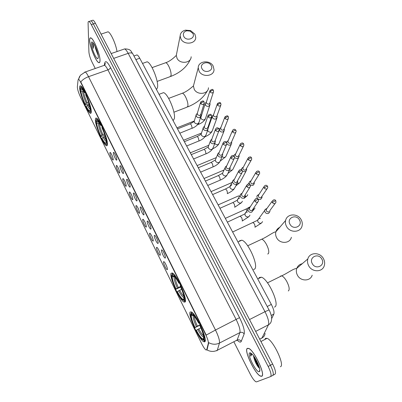 <?xml version="1.0" encoding="UTF-8"?>
<svg xmlns="http://www.w3.org/2000/svg" width="402" height="402" viewBox="0 0 402 402"><rect width="100%" height="100%" fill="white"/><g stroke="black" fill="none" stroke-linecap="round" stroke-linejoin="round"><path stroke-width="0.6" d="M185.191 301.902C187.633 299.405 176.945 275.094 172.508 273.013L171.061 273.249C169.086 276.556 179.332 299.656 183.82 301.977L185.191 301.902M107.44 144.278C107.892 139.092 99.832 119.625 96.641 118.223C95.787 117.741 95.369 118.273 95.38 119.826C95.239 125.58 102.987 144.067 106.173 145.604C106.967 146.072 107.389 145.63 107.44 144.278M91.284 111.53C91.41 105.922 83.747 87.229 80.792 85.953C79.933 85.47 79.546 86.123 79.636 87.912C79.802 94.053 87.164 111.801 90.113 113.198C90.917 113.665 91.309 113.108 91.284 111.53M204.849 341.75C207.914 340.127 196.342 314.243 191.563 311.977L190.166 311.987C187.618 314.49 198.699 339.087 203.553 341.635L204.849 341.75M161.463 249.969L162.071 249.999C163.393 251.054 165.88 256.994 165.393 257.918L165.132 258.084C164.071 258.034 160.936 251.094 161.463 249.969M154.288 235.451L154.891 235.446C156.172 236.471 158.594 242.29 158.162 243.285L157.896 243.481C156.865 243.436 153.82 236.657 154.288 235.451M147.217 221.145L147.81 221.1C149.7 223.653 150.775 226.241 151.031 228.864L150.765 229.09C149.765 229.055 146.805 222.422 147.217 221.145M140.248 207.04L140.831 206.96C142.66 209.442 143.72 212.005 144.006 214.653L143.74 214.904C142.77 214.879 139.891 208.392 140.248 207.04M133.374 193.136L133.951 193.015C135.725 195.432 136.77 197.97 137.082 200.643L136.816 200.93C135.871 200.905 133.072 194.553 133.374 193.136M126.6 179.428L127.163 179.267C128.886 181.619 129.916 184.136 130.258 186.829L129.987 187.151C129.072 187.131 126.344 180.91 126.6 179.428M119.922 165.915L120.474 165.714C122.143 168.001 123.163 170.498 123.525 173.212L123.258 173.563C122.374 173.553 119.711 167.453 119.922 165.915M113.334 152.589L113.872 152.343C115.495 154.569 116.5 157.051 116.892 159.78L116.625 160.172C115.766 160.167 113.168 154.182 113.334 152.589M163.524 261.702L164.096 261.747C165.383 262.782 167.88 268.692 167.383 269.536L167.142 269.677C166.116 269.631 162.991 262.737 163.524 261.702M156.484 247.401L157.046 247.411C158.298 248.411 160.73 254.205 160.282 255.119L160.041 255.285C159.041 255.245 156.006 248.511 156.484 247.401M149.539 233.296L150.097 233.276C151.966 235.813 153.026 238.356 153.288 240.909L153.036 241.099C152.067 241.069 149.117 234.482 149.539 233.296M142.69 219.386L143.243 219.331C145.052 221.798 146.102 224.321 146.388 226.894L146.137 227.115C145.192 227.09 142.323 220.643 142.69 219.386M135.936 205.678L136.484 205.583C138.238 207.985 139.273 210.482 139.584 213.08L139.333 213.331C138.414 213.306 135.62 207 135.936 205.678M129.278 192.151L129.816 192.025C131.519 194.357 132.539 196.834 132.876 199.452L132.62 199.734C131.73 199.719 129.007 193.538 129.278 192.151M122.71 178.815L123.238 178.649C124.891 180.92 125.901 183.377 126.258 186.015L126.007 186.327C125.143 186.317 122.489 180.257 122.71 178.815M116.233 165.659L116.746 165.453C118.354 167.664 119.349 170.101 119.731 172.759L119.484 173.106C118.645 173.101 116.052 167.157 116.233 165.659M109.846 152.68L110.344 152.433C111.907 154.594 112.892 157.011 113.294 159.684L113.047 160.066C112.233 160.066 109.706 154.232 109.846 152.68M206.728 349.725L205.94 349.956C204.764 349.087 203.327 346.961 201.623 343.574L80.43 96.912C78.45 92.601 77.42 89.269 77.35 86.917L78.078 79.852L78.671 79.375C79.224 79.742 79.948 80.817 80.837 82.601L205.608 334.464C207.613 338.675 208.527 341.599 208.347 343.238L206.728 349.725L207.12 349.524L206.693 349.961M136.137 55.22L137.017 54.913C137.801 55.235 138.71 56.34 139.735 58.23L271.335 304.414C273.606 308.912 274.44 312.138 273.842 314.093L271.631 318.68M261.677 376.287C265.998 375.538 254.235 350.288 248.727 348.418L247.371 348.343C243.552 349.876 254.868 373.996 260.461 376.136L261.677 376.287M100.028 60.556C100.269 54.888 93.827 38.808 90.947 37.929C90.038 37.552 89.596 38.326 89.631 40.245C89.611 46.305 95.847 61.647 98.706 62.606C99.565 62.983 100.008 62.295 100.028 60.556M206.889 349.861L206.884 349.866C210.346 351.785 213.814 351.926 217.301 350.278L216.854 350.81M250.225 352.81L250.275 353.082M270.677 376.538L272.742 375.418C273.938 374.297 273.164 370.91 270.415 365.252L93.349 23.929C92.435 22.185 91.656 21.155 91.023 20.834L90.324 21.06M84.42 72.275L85.269 71.983C86.113 72.506 87.204 74.074 88.53 76.692C85.129 77.958 82.546 79.712 80.787 81.948L206.226 335.097L215.492 330.017C218.497 336.273 219.824 340.625 219.462 343.062C215.889 344.745 212.321 344.609 208.759 342.66L207.12 349.524M204.412 341.931L204.126 341.343M184.83 302.214L184.543 301.631M233.964 341.996L250.356 374.322C252.466 378.342 254.315 380.83 255.903 381.779L256.561 381.865L270.526 376.619C271.707 375.508 270.923 372.121 268.174 366.458L91.294 24.602C90.38 22.859 89.606 21.824 88.978 21.497C88.365 21.246 88.073 21.783 88.093 23.11L88.912 52.004C89.169 54.928 90.224 58.325 92.073 62.204L95.259 68.486M259.134 366.745L259.144 366.76C257.456 364.282 256.024 361.272 254.853 357.74M272.898 375.332L274.953 374.212C276.169 373.086 275.4 369.699 272.651 364.051L95.4 23.256C94.48 21.517 93.701 20.487 93.063 20.165L92.354 20.396M272.742 375.418C273.938 374.297 273.164 370.91 270.415 365.252L93.349 23.929C92.435 22.185 91.656 21.155 91.023 20.834L88.978 21.497M250.29 352.82L250.34 353.102M247.441 348.484C243.662 349.996 254.868 373.875 260.395 375.996L261.601 376.141C265.878 375.398 254.235 350.408 248.788 348.559L247.441 348.484M280.37 366.735C285.259 365.73 273.134 339.997 267.044 338.338L265.516 338.333L264.797 339.509M253.491 355.765L253.778 357.197L253.652 355.986M251.134 353.268L250.974 353.328C250.491 353.644 250.416 354.594 250.747 356.177L251.943 353.966M259.305 371.654L259.34 371.639C261.692 371.016 255.968 357.489 251.803 353.83L249.687 352.871C246.717 354.036 256.531 373.292 259.305 371.654M253.778 357.197C254.697 360.976 256.225 364.302 258.36 367.177L259.481 368.343M250.747 356.177L251.16 353.283M259.506 368.046L259.345 367.84C257.084 364.775 255.31 360.996 254.019 356.499M89.686 40.351C89.666 46.346 95.837 61.531 98.666 62.481C99.515 62.853 99.952 62.174 99.972 60.451C100.214 54.838 93.837 38.924 90.988 38.059C90.088 37.682 89.651 38.451 89.686 40.351M94.922 45.818L95.691 48.954L95.289 46.582M92.962 42.652L92.415 43.939L93.254 48.376L93.902 43.959M98.309 57.195C98.415 53.773 94.952 44.496 92.802 42.481C91.807 41.527 91.314 41.883 91.319 43.547C91.269 48.064 96.354 59.777 97.877 58.637L98.309 57.195M95.691 48.954L97.797 54.602M117.017 51.541C115.962 44.165 110.671 32.527 108.048 31.793L106.847 32.19M93.254 48.376C92.676 45.612 92.601 43.728 93.033 42.738M97.515 52.667L96.374 49.185M321.801 259.029C318.349 252.461 308.429 257.315 312.324 263.722C315.806 270.37 325.756 265.39 321.801 259.029M308.721 265.833C307.485 263.546 307.188 261.25 307.832 258.933C309.53 252.129 319.942 251.908 323.404 258.561C324.721 260.963 324.997 263.375 324.238 265.802C322.359 272.38 312.093 272.43 308.721 265.833M274.455 307.113L274.968 306.852C279.832 304.339 267.963 278.576 261.345 277.204L259.27 277.546L258.722 278.491M200.281 325.037L194.779 327.72C191.714 320.947 190.367 316.319 190.739 313.831L191.447 312.796M191.9 312.208L191.407 312.449L191.302 313.223L191.407 312.449M192.337 312.57L191.588 312.389M200.543 325.585L200.246 325.761C203.467 332.896 204.814 337.615 204.286 339.916L205.115 340.213L205.236 339.785M199.131 322.721L198.829 322.896C195.427 316.595 192.92 313.369 191.302 313.223M190.739 313.831L191.372 315.113C191.061 317.354 192.262 321.479 194.97 327.494L194.779 327.72M198.829 322.896L198.623 323.143C196.804 319.711 195.166 317.213 193.709 315.655L191.774 314.56L191.141 313.274M204.286 339.916L203.633 338.6C204.07 336.504 202.869 332.303 200.035 326.002L200.246 325.761M194.97 327.494L200.141 324.746M193.9 315.861L191.372 315.113M199.231 322.922L198.623 323.143M191.774 314.56L193 315.002M205.251 340.353L204.648 340.66L201.779 339.137C200.075 337.308 198.196 334.419 196.136 330.474L196.327 330.253C199.362 335.916 201.638 338.851 203.161 339.052L203.824 340.363M203.658 340.378L204.648 340.66M200.859 327.826L196.327 330.253M203.176 339.052L203.744 337.208M299.43 219.894C296.113 213.578 286.274 218.135 290.023 224.296C293.359 230.683 303.234 226.009 299.43 219.894M286.556 226.487C285.485 224.527 285.169 222.527 285.606 220.497C286.862 213.527 297.671 212.98 301.128 219.663C302.269 221.723 302.575 223.824 302.048 225.959C300.616 232.733 289.927 233.13 286.556 226.487M253.592 269.556L254.702 269.018C258.838 265.717 247.949 241.461 241.778 240.18L239.572 240.773L239.27 241.346M180.714 287.028L175.855 289.234C172.87 282.636 171.468 277.933 171.649 275.119L172.302 274.159M172.553 273.466L171.961 274.405L172.558 273.445L172.232 273.616M173.282 273.621L172.558 273.445M180.679 285.465L180.392 285.646C183.528 292.591 184.935 297.39 184.613 300.048L185.453 300.209M179.322 282.707L179.031 282.892C175.981 277.224 173.724 274.345 172.267 274.249M171.649 275.119L172.257 276.355C172.116 278.882 173.362 283.073 176.001 288.932L175.855 289.234M179.031 282.892L178.87 283.214C177.257 280.164 175.805 277.953 174.518 276.576L172.569 275.641L171.961 274.405M184.613 300.048L183.985 298.776C184.237 296.369 182.985 292.098 180.232 285.963L180.392 285.646M176.001 288.932L180.483 286.515M174.945 277.053L172.257 276.355M179.503 283.058L178.87 283.214M172.569 275.641L174.146 276.209M185.458 300.751L185.051 300.947L182.171 299.59C180.669 297.977 178.996 295.405 177.156 291.882L177.312 291.591C180.036 296.686 182.081 299.309 183.453 299.455L184.242 300.656M183.915 300.746L185.051 300.947M181.654 289.239L177.312 291.591M183.619 299.395L184.051 298.083M211.11 65.41C208.321 60.054 198.829 63.516 202.04 68.757C204.844 74.169 214.372 70.616 211.11 65.41M199.096 71.219L198.226 67.772C198.141 60.938 209.884 59.607 213.15 66.028L214.035 69.667C214 76.39 202.306 77.641 199.096 71.219M173.071 120.595L174.267 118.866C176.056 113.153 168.051 93.565 163.539 92.651L161.715 93.329M96.309 121.102L96.023 121.756C96.53 125.725 98.118 130.67 100.781 136.579L104.892 135.248M97.425 118.891L96.862 118.756L96.324 119.59M101.068 124.62L100.817 124.841C98.877 121.223 97.455 119.434 96.545 119.474L96.008 120.479L96.53 121.54L98.872 122.233M102.214 126.982L101.977 127.183C104.771 133.389 106.379 138.449 106.801 142.353L107.319 142.544M96.023 121.756L96.54 122.806C97.008 126.359 98.425 130.766 100.786 136.027L100.781 136.579M100.817 124.841L100.817 125.434L98.204 121.419C97.234 120.404 96.676 120.444 96.53 121.54M106.801 142.353L106.269 141.273C105.867 137.775 104.435 133.273 101.972 127.776L101.977 127.183M100.786 136.027L101.937 135.037L104.445 133.901M99.59 123.293L98.219 123.414L96.54 122.806M101.515 125.514L100.817 125.434M106.374 144.534L107.44 144.172M107.434 143.79L106.771 143.554C106.57 144.645 105.962 144.655 104.947 143.584L101.902 138.851L101.902 138.303C103.641 141.559 104.932 143.187 105.776 143.182L106.239 142.479L106.771 143.554M105.218 136.308L103.058 137.313L101.902 138.303M106.239 142.479L106.53 141.805M192.799 33.386L190.035 31.095L186.774 30.783C183.654 31.768 182.664 33.683 183.804 36.527C186.508 41.748 195.95 38.411 192.799 33.386M180.965 39.034L180.146 35.954C180.387 32.904 182.196 30.964 185.573 30.135L190.623 30.612L194.9 34.16L195.744 37.411C195.915 44.019 184.121 45.356 180.965 39.034M156.478 89.551L157.504 87.571C158.896 81.475 151.328 62.642 147.127 61.797L145.464 62.39M80.576 89.224L80.289 89.847C80.928 94.033 82.546 99.013 85.149 104.786L89.028 103.636M81.571 86.631L81.048 86.505L80.551 87.304M84.832 91.822L84.586 92.043C82.832 88.767 81.546 87.159 80.737 87.214L80.209 88.47L80.717 89.495L83.124 90.169M85.933 94.098L85.706 94.304C88.43 100.364 90.073 105.465 90.636 109.6L91.108 109.771M80.289 89.847L80.792 90.867C81.37 94.606 82.817 99.043 85.123 104.183L85.149 104.786M84.586 92.043L84.616 92.691L82.284 89.088C81.32 88.078 80.797 88.214 80.717 89.495M90.636 109.6L90.123 108.555C89.601 104.852 88.138 100.319 85.732 94.947L85.706 94.304M85.123 104.183L86.234 103.173L88.561 102.133M83.857 91.334L82.44 91.46L80.792 90.867M85.325 92.817L84.616 92.691M90.314 112.143L91.289 111.831M91.264 111.118L90.671 110.907C90.545 112.198 89.978 112.309 88.963 111.238L86.229 106.982L86.204 106.384C87.777 109.339 88.942 110.801 89.696 110.776L90.159 109.867L90.671 110.907M89.264 104.465L87.319 105.374L86.204 106.384M90.159 109.867L90.45 109.223M266.491 208.613L265.054 209.568L264.712 210.392L265.003 212.105C265.918 213.437 267.104 213.859 268.556 213.372L269.827 211.784L269.837 210.608L275.124 203.452M265.054 209.568L266.375 209L266.345 210.839C267.008 211.804 267.863 212.11 268.918 211.759M258.34 194.709L257.19 195.623L256.888 196.417L257.179 198.045C258.084 199.362 259.26 199.779 260.707 199.302L261.993 197.683L261.978 196.452M257.19 195.623L258.486 194.98L258.481 196.734C259.134 197.689 259.988 197.99 261.034 197.643L267.044 188.819M250.481 180.97L249.446 181.875L249.175 182.639L249.476 184.196M249.446 181.875L250.712 181.156L250.727 182.83C251.376 183.769 252.22 184.071 253.265 183.734L259.069 174.403M250.351 185.146L252.969 185.433L254.265 183.789L254.225 182.508M242.888 167.363L241.818 168.312L241.627 169.93M243.361 167.131L242.873 168.056L243.089 169.126C243.728 170.051 244.567 170.347 245.607 170.021L251.2 160.197M242.491 171.282L245.341 171.765L246.647 170.096L246.577 168.77M235.401 153.941L234.296 154.941L234.07 156.036M235.753 153.73L235.341 154.594L235.552 155.609C236.185 156.524 237.019 156.82 238.054 156.504L239.009 155.278L243.436 146.197M234.637 157.443C235.547 158.413 236.612 158.689 237.823 158.282L239.135 156.594L239.034 155.222M228.019 140.71L226.884 141.75L226.678 142.594M226.879 143.569L226.979 143.765C227.833 145.011 228.979 145.418 230.406 144.986L231.728 143.288L231.597 141.871M228.261 140.514L227.914 141.318L228.125 142.283C228.748 143.187 229.577 143.484 230.607 143.172L231.567 141.936L235.768 132.404M220.738 127.66L219.577 128.735L219.688 130.665C220.537 131.891 221.668 132.298 223.09 131.881L224.416 130.163L224.256 128.71M220.879 127.479L220.798 129.142C221.412 130.032 222.236 130.328 223.266 130.027L224.231 128.781L228.2 118.811M213.552 114.786L212.372 115.897L212.497 117.746C213.336 118.957 214.462 119.359 215.879 118.952L217.211 117.223L217.02 115.731M213.613 114.615L213.573 116.183L216.025 117.057L216.99 115.806L220.738 105.414M206.447 101.922L205.271 103.229L205.402 104.997C206.231 106.193 207.352 106.595 208.764 106.198L210.1 104.465L209.879 102.932M205.271 103.229L206.347 102.123L206.447 103.404L208.884 104.274L209.849 103.018L213.367 92.209M249.577 207.402L248.215 208.402L247.898 209.246L248.19 210.864C249.099 212.201 250.285 212.623 251.752 212.135L253.069 210.442L253.034 209.241M248.215 208.402L249.481 207.804L249.466 209.588C250.124 210.558 250.989 210.864 252.049 210.512L257.777 202.065M241.507 193.493L240.451 194.422L240.17 195.236L240.466 196.769C241.361 198.085 242.542 198.508 244.004 198.03L245.331 196.312L245.295 195.432M240.451 194.422L241.692 193.749L241.702 195.452C242.351 196.402 243.205 196.709 244.265 196.362L249.803 187.387M233.904 179.654L232.808 180.639L232.557 181.423L232.848 182.88C233.733 184.176 234.904 184.593 236.361 184.131L237.698 182.387L237.597 181.091M234.336 179.483L233.833 180.458L234.049 181.513C234.688 182.453 235.537 182.754 236.592 182.423L241.924 172.93M226.401 166.016L225.276 167.046L225.341 169.182C226.21 170.463 227.376 170.88 228.828 170.423L230.17 168.664L230.039 167.322M226.708 165.865L226.291 166.77L226.502 167.775C227.135 168.704 227.979 169.001 229.029 168.674L230.004 167.398L234.15 158.684M219.01 152.564L217.849 153.639L217.939 155.68C218.799 156.941 219.954 157.353 221.401 156.911L222.753 155.137L222.587 153.75M219.201 152.433L218.854 153.273L219.06 154.227C219.688 155.142 220.522 155.443 221.572 155.122L222.552 153.835L226.477 144.65M211.774 139.278L210.532 140.414L210.638 142.363C211.487 143.609 212.633 144.022 214.075 143.589L215.432 141.8L215.236 140.373M211.809 139.187L211.723 140.871C212.341 141.775 213.176 142.072 214.221 141.76L215.201 140.464L218.904 130.821M204.487 126.238L203.317 127.374L203.437 129.233C204.281 130.464 205.417 130.871 206.854 130.449L208.216 128.65L207.99 127.183M204.528 126.122L204.492 127.705C205.1 128.595 205.93 128.886 206.97 128.585L207.955 127.283L211.432 117.193M197.312 113.374L196.206 114.505L196.337 116.284C197.171 117.5 198.302 117.902 199.729 117.495L201.095 115.686L200.839 114.183M197.357 113.233L197.357 114.716L199.819 115.59L200.809 114.284L204.055 103.766M205.608 334.464L205.879 334.328M208.347 343.238L208.749 343.032M80.837 82.601L81.093 82.505M271.234 315.429L273.842 314.093M267.224 306.495L271.335 304.414M135.866 59.591L139.735 58.23M236.607 340.64L237.12 340.067L239.914 332.59C240.446 330.087 239.2 325.751 236.18 319.585L107.902 69.863C106.56 67.28 105.424 65.747 104.5 65.255L103.525 65.596M104.329 65.189L104.806 62.792C105.575 60.37 107.475 61.933 110.5 67.476L239.537 317.65C243.336 325.394 244.883 330.821 244.17 333.946C243.064 332.369 241.642 331.916 239.914 332.59L219.462 343.062L217.301 350.278L237.12 340.067C238.793 339.414 240.17 339.851 241.24 341.383C240.617 342.695 239.265 342.248 237.17 340.042M110.5 67.476C110.319 68.43 109.455 69.229 107.902 69.863L88.53 76.692L215.492 330.017L239.537 317.65M78.501 79.3L79.611 76.445M244.17 333.946L241.24 341.383M268.174 366.458L272.651 364.051M91.294 24.602L95.4 23.256M78.566 79.229L80.395 75.275L85.269 71.983L104.5 65.255L105.359 63.637L105.033 63.828L104.806 62.792M261.823 338.293L268.466 324.811L255.672 331.404M269.049 309.932L269.033 309.902C269.848 311.228 270.616 313.233 271.345 315.917C271.707 317.766 271.742 319.193 271.445 320.203C271.27 322.268 270.275 323.806 268.466 324.811C269.239 322.233 268.084 317.861 264.993 311.691L249.506 319.55M265.059 333.414C264.883 335.394 263.933 336.861 262.215 337.826L259.697 339.137M132.851 53.928L269.033 309.902L264.993 311.691L128.173 53.345L113.676 58.39M111.163 53.566L124.64 48.913C131.549 48.969 130.921 51.757 132.735 53.707C131.951 52.752 130.434 52.632 128.173 53.345C126.821 50.838 125.645 49.361 124.64 48.913L123.514 49.3M250.592 352.936L250.647 353.212M250.165 352.795L250.215 353.062M280.229 276.561L280.566 276.038L281.676 275.847C283.264 276.425 284.968 278.305 286.787 281.49C289.123 286.134 289.731 289.224 288.611 290.762L288.269 290.932M302.379 263.697C299.515 264.27 297.611 265.938 296.661 268.702C296.038 270.903 296.304 273.094 297.46 275.264C300.611 281.536 310.354 281.47 312.183 275.199M193.221 315.781C192.96 317.781 194.01 321.409 196.367 326.665M194.312 316.334C194.392 318.52 195.412 321.781 197.372 326.122M197.729 329.429C200.372 334.328 202.377 336.896 203.739 337.137M198.734 328.886C200.578 332.338 202.181 334.645 203.543 335.806M260.395 239.828L261.782 239.18C263.209 239.692 264.747 241.396 266.39 244.285C268.657 248.793 269.31 251.923 268.35 253.687L267.677 254.009M279.882 227.281C277.757 228.235 276.395 229.849 275.807 232.115C275.385 234.054 275.671 235.959 276.676 237.828C279.842 244.155 289.988 243.753 291.39 237.286M174.071 277.008C173.96 279.259 175.051 282.948 177.347 288.073M175.182 277.34C175.262 279.636 176.312 283.033 178.332 287.531M178.659 290.731C181.016 295.103 182.809 297.395 184.036 297.611M179.644 290.194C181.257 293.214 182.664 295.249 183.86 296.299M181.423 93.571L182.433 93.194C183.332 93.505 184.332 94.631 185.417 96.575C187.407 100.545 188.216 103.816 187.84 106.394L186.608 107.324L173.91 112.218M194.04 83.661L193.422 86.003L194.236 89.319C197.276 95.49 208.412 94.234 208.472 87.757M98.219 123.414C98.636 126.55 99.877 130.424 101.937 135.037M98.384 121.62L98.214 122.148M99.289 123.409C99.691 126.409 100.872 130.112 102.837 134.519M103.058 137.313C104.535 140.057 105.651 141.469 106.409 141.559M103.957 136.791L106.128 140.127M164.9 63.013L165.82 62.682C166.634 62.963 167.539 63.993 168.533 65.777C170.468 69.641 171.307 72.938 171.041 75.661L169.835 76.767L157.112 81.43M176.664 53.501L176.287 55.411L177.061 58.38C180.051 64.461 191.292 63.119 191.151 56.747M82.44 91.46C82.953 94.756 84.219 98.661 86.234 103.173M82.541 89.39L82.37 90.088M83.495 91.465C83.988 94.621 85.194 98.349 87.113 102.656M87.319 105.374C88.706 107.947 89.731 109.218 90.4 109.183L90.43 109.178M88.199 104.857L90.003 107.686M273.455 199.95L272.114 201.271C273.857 199.498 275.079 199.342 275.782 200.799L274.541 201.1L272.34 202.558C273.817 204.08 275.023 204 275.958 202.322L275.802 200.829M252.747 222.778L253.17 222.582L254.627 224.256L255.195 227.11L254.908 227.241M260.355 218.542C258.938 218.397 258.034 218.974 257.647 220.266L257.999 222.055C259.893 223.869 261.406 223.713 262.541 221.597M266.129 209.593L272.114 201.271L272.34 202.558M265.119 185.488L263.923 186.789C265.149 184.95 266.365 184.774 267.571 186.272L266.315 186.533L264.149 188.01C265.642 189.523 266.843 189.432 267.757 187.744L267.591 186.307M245.411 209.326L245.828 209.14L247.094 210.502M251.22 205.357L250.18 206.975M258.265 195.553L263.923 186.789L264.149 188.01M253.094 209.794L255.089 208.03M256.903 171.252L255.858 172.518C257.411 170.679 258.622 170.488 259.481 171.961L258.215 172.187L256.079 173.679C257.587 175.182 258.782 175.086 259.677 173.388L259.506 171.996M238.18 196.055L238.582 195.874L239.401 196.583M250.516 181.709L255.858 172.518L256.079 173.679M245.305 196.442C246.622 196.447 247.436 195.849 247.738 194.653M248.813 157.232L247.908 158.453C249.637 156.584 250.838 156.383 251.511 157.855L250.235 158.046L248.129 159.554C249.647 161.046 250.838 160.946 251.717 159.242L251.536 157.896M231.039 182.96L231.763 182.975M242.873 168.056L247.908 158.453L248.129 159.554M237.451 183.146C239.064 183.468 240.074 182.905 240.486 181.458L245.954 171.378M240.853 143.424L240.074 144.589C241.512 142.64 242.707 142.429 243.657 143.956L242.371 144.112L240.295 145.64C241.818 147.122 243.009 147.011 243.868 145.303L243.682 144.001M235.341 154.594L240.074 144.589L240.295 145.64M229.642 169.845C231.512 170.649 232.738 170.182 233.326 168.448L238.547 157.795M233.014 129.826L232.356 130.926C233.381 128.977 234.567 128.756 235.914 130.258L234.622 130.384L232.577 131.921C234.105 133.394 235.291 133.278 236.135 131.57L235.944 130.303M227.914 141.318L232.356 130.926L232.577 131.921M222.11 156.629C224.09 157.926 225.477 157.589 226.266 155.609L231.23 144.403M225.306 116.424L224.753 117.454C226.587 115.535 227.768 115.299 228.286 116.756L226.979 116.846L224.964 118.404C226.502 119.861 227.683 119.741 228.512 118.037L228.311 116.806M220.592 128.223L224.753 117.454L224.964 118.404M214.824 143.569C216.804 145.323 218.291 145.112 219.296 142.946L223.999 131.203M217.713 103.213L217.251 104.173C219.065 102.224 220.236 101.982 220.763 103.45L219.452 103.505L217.462 105.078C219.005 106.525 220.18 106.399 220.994 104.701L220.793 103.5M205.618 135.941L205.136 136.665M207.648 130.293L207.96 131.092C209.944 132.831 211.432 132.62 212.412 130.454L216.859 118.188M213.372 115.304L217.251 104.173L217.462 105.078M210.241 90.189L209.859 91.073C211.628 89.098 212.789 88.852 213.346 90.329L212.025 90.355L210.07 91.937C211.613 93.375 212.784 93.244 213.583 91.55L213.377 90.38M198.804 122.962L198.834 124.123L197.523 124.756M201.121 116.686L200.854 117.535L201.186 118.781C203.181 120.505 204.658 120.288 205.623 118.123L209.809 105.359M206.246 102.56L209.859 91.073L210.07 91.937M255.973 198.633L254.647 200.025C255.838 198.136 257.069 197.95 258.345 199.477L257.044 199.769L254.873 201.236C256.396 202.779 257.617 202.678 258.536 200.925L258.365 199.513M239.979 216.457L240.406 216.266L241.838 217.954L242.456 220.899L242.15 221.04M247.431 212.045C246.054 212.045 245.21 212.678 244.893 213.949L245.26 215.673C247.26 217.552 248.823 217.366 249.964 215.115M249.255 208.417L254.647 200.025L254.873 201.236M247.722 184.141L246.562 185.503C248.26 183.608 249.481 183.412 250.24 184.915L248.928 185.171L246.788 186.654C248.32 188.186 249.536 188.076 250.436 186.312L250.26 184.955M232.542 202.693L232.954 202.507L234.336 204.141L234.969 207.1L234.627 207.256M239.607 198.261C238.351 198.372 237.597 199.015 237.346 200.186L237.708 201.829C239.723 203.698 241.285 203.502 242.401 201.236M241.486 194.337L246.562 185.503L246.788 186.654M239.602 169.88L238.602 171.192C240.311 169.267 241.532 169.061 242.25 170.569L240.934 170.785L238.823 172.282C240.366 173.805 241.577 173.689 242.461 171.92L242.275 170.609M225.205 189.116L225.607 188.94L226.939 190.518L227.587 193.493L227.205 193.658M231.914 184.689L229.899 186.613L230.266 188.181C232.296 190.04 233.853 189.829 234.939 187.558L236.974 183.739M233.833 180.458L238.602 171.192L238.823 172.282M231.607 155.84L230.753 157.092C232.462 155.137 233.673 154.921 234.381 156.433L233.054 156.609L230.974 158.127C232.527 159.639 233.733 159.514 234.597 157.745L234.406 156.473M217.969 175.729L218.361 175.563L219.643 177.081L220.306 180.071L207.749 185.468M223.125 172.001L222.562 173.227L222.924 174.719C224.964 176.563 226.522 176.347 227.582 174.071L229.567 169.925M226.291 166.77L230.753 157.092L230.974 158.127M223.743 142.012L223.025 143.192C224.386 141.162 225.587 140.931 226.627 142.499L225.291 142.645L223.241 144.177C224.803 145.675 226.004 145.544 226.849 143.78L226.688 142.434M210.834 162.524L211.216 162.363L212.447 163.83L213.125 166.835L200.618 172.126M215.794 158.88L215.326 160.016L215.683 161.443C217.738 163.277 219.286 163.051 220.326 160.77L222.246 156.308M218.854 153.273L223.025 143.192L223.241 144.177M216.005 128.389L215.407 129.494C216.356 127.479 217.547 127.238 218.984 128.771L217.638 128.881L215.618 130.429C217.186 131.916 218.386 131.781 219.216 130.017L219.015 128.821M203.794 149.494L204.161 149.343L205.352 150.76L206.04 153.775L193.588 158.971M208.578 145.941L208.191 146.986L208.543 148.353C210.603 150.172 212.145 149.941 213.171 147.66L215.015 142.881M211.522 139.961L215.407 129.494L215.618 130.429M208.387 114.967L207.899 115.987C209.673 113.992 210.859 113.741 211.452 115.238L210.095 115.314L208.11 116.876C209.678 118.354 210.874 118.213 211.688 116.454L211.482 115.294M196.844 136.64L197.201 136.499L198.347 137.866L199.05 140.896L186.654 145.996M201.467 133.168L201.151 134.132L201.497 135.434C203.568 137.243 205.105 137.007 206.105 134.725L207.869 129.65M204.291 126.836L207.899 115.987L208.11 116.876M200.899 101.731L200.497 102.671C202.266 100.651 203.442 100.394 204.03 101.902L202.663 101.947L200.704 103.52C202.281 104.987 203.467 104.842 204.266 103.088L204.06 101.957M189.99 123.962L190.337 123.821L191.442 125.148L192.156 128.188L179.81 133.198M194.467 120.555L194.206 121.444L194.548 122.695C196.628 124.484 198.156 124.243 199.141 121.972L200.809 116.61M197.161 113.887L200.497 102.671L200.704 103.52M133.946 55.989L137.017 54.913M113.289 159.755L113.047 160.066M119.731 172.78L119.484 173.106M126.258 185.99L126.007 186.327M132.881 199.387L132.62 199.734M139.594 212.97L139.333 213.331M146.403 226.743L146.137 227.115M153.313 240.713L153.036 241.099M160.318 254.888L160.041 255.285M167.428 269.265L167.142 269.677M116.887 159.83L116.625 160.172M123.525 173.212L123.258 173.563M130.263 186.784L129.987 187.151M137.092 200.548L136.816 200.93M144.027 214.512L143.74 214.904M151.057 228.683L150.765 229.09M158.192 243.059L157.896 243.481M165.433 257.647L165.132 258.084M205.221 340.785L203.553 341.635M91.164 112.806L90.113 113.198M107.329 145.152L106.173 145.604M185.417 301.209L183.82 301.977M105.033 63.828L104.796 65.018M93.063 20.165L91.023 20.834M259.818 369.855L259.34 371.639M267.044 338.338L260.938 341.524M258.36 367.177L259.345 367.84M98.284 57.712L97.877 58.637M108.048 31.793L101.053 34.13M267.501 282.842L281.676 275.847C287.239 273.39 293.465 268.501 296.611 268.491L307.832 258.933M261.345 277.204L257.732 278.973M203.397 338.333L203.161 339.052M247.697 245.788L261.782 239.18C267.295 236.848 274.094 231.477 275.762 231.939L285.606 220.497M241.778 240.18L237.949 241.959M184.046 297.761L183.453 299.455M187.618 106.942C197.01 103.123 203.653 97.636 207.553 90.49M168.649 98.395L182.433 93.194C187.538 91.48 193.035 86.038 193.422 86.003L198.226 67.772M96.545 119.474L96.862 118.756M163.539 92.651L159.036 94.334M106.44 141.63L105.776 143.182M170.76 76.43C180.493 72.591 187.096 66.777 190.563 58.988M186.774 30.783L185.573 30.135M190.035 31.095L190.623 30.612M152.087 67.611L165.82 62.682C171.126 60.983 176.478 55.19 176.287 55.411L180.146 35.954M80.737 87.214L81.048 86.505M147.127 61.797L142.519 63.436M90.39 109.103L89.696 110.776M264.712 210.392L257.647 220.266L232.627 231.999M261.461 223.055L255.24 227.035M250.19 206.779L245.828 209.14L225.331 218.356M254.124 209.447L253.074 210.417M248.401 183.975L249.175 182.639M218.135 204.894L238.582 195.874M246.883 196.02L244.135 198.322M231.999 182.518L211.04 191.618M241.215 169.739L241.572 169.051M243.049 167.523L241.818 168.312M239.733 182.764L235.808 185.93M233.949 155.931L234.08 155.649M235.502 154.082L234.296 154.941M204.035 178.518L224.03 170.026M232.673 169.689L227.864 173.488M228.055 140.826L226.884 141.75M197.126 165.589L216.326 157.589M225.698 156.785L220.281 161.036M219.236 129.831L219.402 129.394M220.718 127.746L219.577 128.735M190.307 152.83L208.824 145.263M218.809 144.052C217.477 145.971 215.452 147.539 212.728 148.76M208.191 128.158L212.216 116.53M213.482 114.846L212.372 115.897M183.578 140.243L201.508 133.052M212.005 131.484C210.618 133.61 208.457 135.283 205.507 136.514M205.131 103.842L200.854 117.535L200.447 117.776M176.935 127.821L194.282 120.992M205.276 119.082C203.945 121.293 201.779 123.022 198.774 124.258M248.913 216.648L242.491 220.839M227.366 222.16L244.893 213.949L247.898 209.246M241.476 202.714L234.989 207.065M219.944 208.276L232.954 202.507L237.346 200.186L240.17 195.236M234.135 188.965C232.532 190.759 230.351 192.262 227.592 193.483M212.628 194.588L225.607 188.94L229.899 186.613L232.557 181.423M234.014 179.89L232.808 180.639M226.889 175.408C225.326 177.297 223.13 178.855 220.296 180.086M205.407 181.086L218.361 175.563L222.562 173.227L225.05 167.8M226.452 166.227L225.276 167.046M219.733 162.031C218.216 164.016 216.005 165.634 213.105 166.88M198.286 167.765L211.216 162.363L215.326 160.016L217.653 154.363M218.995 152.75L217.849 153.639M212.663 148.84C211.196 150.921 208.98 152.594 206.005 153.85M191.267 154.629L204.161 149.343L208.191 146.986L210.357 141.112M211.648 139.464L210.532 140.414M205.683 135.826C204.271 138.007 202.045 139.73 199.01 140.996M184.337 141.67L197.201 136.499C201.236 134.509 200.673 134.012 201.151 134.132L203.161 128.042M204.402 126.354L203.317 127.374M198.784 122.992C197.432 125.268 195.206 127.042 192.106 128.318M177.503 128.881L190.337 123.821L194.206 121.444L196.065 115.143M197.261 113.424L196.206 114.505"/></g></svg>
